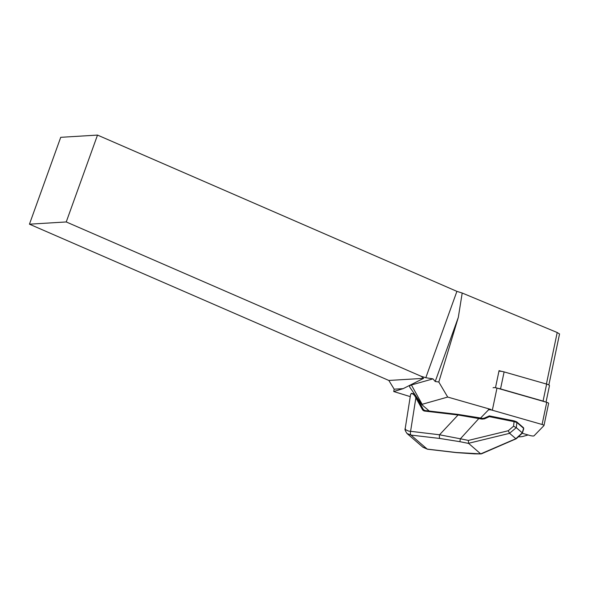<?xml version="1.0" encoding="UTF-8"?>
<svg xmlns="http://www.w3.org/2000/svg" width="589" height="589" viewBox="0 0 589 589"><rect width="100%" height="100%" fill="white"/><g stroke="black" fill="none" stroke-linecap="round" stroke-linejoin="round"><path stroke-width="0.88" d="M549.397 385.795A4.491 1.001 -168.2 0 0 549.471 385.662A4.491 1.001 -168.2 0 0 546.629 384.094L504.11 371.909A4.491 1.001 -168.2 0 0 501.57 371.364A4.491 1.001 -168.2 0 0 498.935 371.254M501.57 371.364L499.06 370.643L495.482 387.739M490.931 409.451L447.699 397.06L422.144 404.304A2.997 0.67 -168.2 0 0 421.901 404.672A2.997 0.67 -168.2 0 0 422.011 404.798L429.241 411.034M518.349 436.824A18.723 4.182 -168.2 0 0 523.216 436.353L528.119 434.962M393.732 391.538L403.171 388.644L394.166 389.189L393.732 391.538L410.246 396.625M394.166 389.189L388.843 380.457L423.594 378.352L421.216 376.305L66.24 221.95L97.509 135.087L60.726 137.318L29.45 224.181L388.843 380.457M447.699 397.06L438.805 382.025L435.219 381.503L432.981 378.867L411.402 384.978A18.723 4.182 -168.2 0 0 409.892 387.312L421.901 404.672M438.805 382.025L458.323 317.338L435.219 381.503M458.323 317.338L462.196 293.027L557.201 332.513L559.543 333.97M432.981 378.867L425.81 377.726L456.902 291.364L462.196 293.027M29.45 224.181L66.24 221.95M97.509 135.087L456.902 291.364M425.81 377.726L421.216 376.305M403.171 388.644L423.594 378.352M410.599 394.394L405.21 428.564L405.563 429.668L408.464 431.052L439.541 434.785L460.377 438.798L459.876 441.676L439.917 438.481L410.953 435.08L407.021 433.504L422.983 447.272L427.194 449.098L456.158 452.499L480.749 453.861L515.868 438.717L522.259 432.841L523.606 428.299L516.899 422.504L514.087 421.65L514.256 420.921L516.354 421.709M458.323 414.465L425.096 410.548L424.765 411.085L458.065 414.987L458.397 414.457L482.258 418.389L484.158 418.249L482.258 418.389L482.082 419.118L458.065 414.987L439.541 434.785A2.997 1.09 96.7 0 0 439.917 438.481M481.014 453.913L474.403 453.854A2.997 1.951 -89.5 0 1 473.836 453.714M523.407 427.651L523.606 428.299A0.751 0.677 130.8 0 0 523.415 427.658L516.693 421.857A0.751 0.677 -49.2 0 1 516.899 422.504L516.288 427.673L509.566 433.268L515.802 438.672M509.566 433.268L508.226 430.75L513.549 426.222L514.087 421.65L489.341 416.659L484.408 418.875L482.082 419.118M509.61 433.327L468.513 443.303L468.395 440.417L508.226 430.75M481.427 453.832L480.749 453.861M516.295 438.709L515.868 438.717M516.207 427.621L513.549 426.222M414.096 393.754L414.509 394.07M468.513 443.303L480.572 453.773M516.288 427.673L522.2 432.775M424.765 411.085A3.748 3.387 130.8 0 1 422.379 409.495L414.752 395.83C413.36 394.019 412.138 393.356 411.093 393.857L410.607 394.372L411.475 393.342L414.457 394.034M474.403 453.854L456.409 452.617L427.445 449.216A2.997 1.09 -83.3 0 1 427.194 449.098A9.365 8.467 -49.2 0 0 427.202 449.098L410.953 435.08A2.997 1.09 96.7 0 1 410.577 431.384A6.369 5.757 -49.2 0 0 410.585 431.384A2.997 1.09 96.7 0 0 410.953 435.08M411.468 393.349A0.751 0.699 64.9 0 0 411.093 393.857M415.606 395.572A0.751 0.375 152.2 0 0 414.752 395.83M410.577 431.384L415.893 397.722L416.762 397.538L423.248 409.311A2.997 2.709 -49.2 0 0 425.037 410.562M489.503 415.952A0.751 0.677 -49.2 0 0 489.091 416.033L484.121 418.197L484.408 418.875M516.693 421.857L514.263 420.921L489.518 415.93A0.751 0.751 0 0 0 489.061 415.981L489.341 416.659L489.518 415.93L514.249 420.936M545.053 401.853A4.491 1.001 -168.2 0 0 543.065 401.102L500.54 388.917A4.491 1.001 -168.2 0 0 498.051 388.379M548.58 403.465A2.997 0.67 -168.2 0 0 548.624 403.377A2.997 0.67 -168.2 0 0 546.732 402.331L496.976 388.07A2.997 0.67 -168.2 0 0 493.052 387.805M521.898 433.18L530.129 435.536A2.997 0.67 -168.2 0 0 534.054 435.808L543.934 425.619A2.997 0.67 -168.2 0 0 543.986 425.53A2.997 0.67 -168.2 0 0 542.086 424.485L492.33 410.224A2.997 0.67 -168.2 0 0 488.414 409.959L480.565 418.05M557.201 332.513L546.408 384.028M411.402 384.978L422.144 404.304M468.586 443.429L459.876 441.676M479.49 417.851L482.222 418.404M422.379 409.495L423.248 409.311L424.536 410.415M416.033 396.191L416.762 397.538M423.8 409.988L425.096 410.548L458.397 414.457L479.49 417.829L460.377 438.798L468.395 440.417M543.065 401.102L546.629 384.094M504.11 371.909L500.54 388.917M496.976 388.07L492.33 410.224M488.656 408.795L488.414 409.959M546.732 402.331L542.086 424.485M559.55 333.926L548.852 384.97M481.485 453.81L516.185 438.776M516.347 438.665L522.252 433.239M523.746 428.726L522.384 433.04M422.637 446.977L427.445 449.216M405.195 428.571C404.614 429.175 405.217 430.817 407.014 433.504L407.021 433.504M549.471 385.662L546.025 402.125M548.624 403.377L543.986 425.53"/></g></svg>
